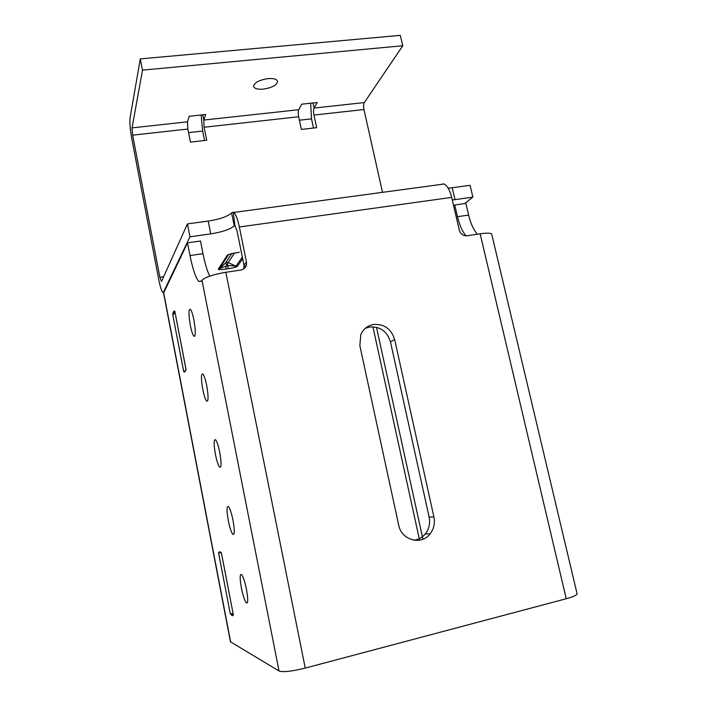 <?xml version="1.0" encoding="UTF-8"?>
<svg xmlns="http://www.w3.org/2000/svg" width="707" height="707" viewBox="0 0 707 707"><rect width="100%" height="100%" fill="white"/><g stroke="black" fill="none" stroke-linecap="round" stroke-linejoin="round"><path stroke-width="1.06" d="M311.522 118.856L310.647 103.222L311.522 118.856L313.51 128.038L311.522 118.856L299.388 120.217M202.635 131.034L201.133 114.985L202.635 131.034L204.544 140.507L202.635 131.034L188.557 132.607M193.939 320.112C192.764 314.323 191.579 310.718 190.395 309.295C188.522 309.056 188.504 314.421 190.333 325.388C191.5 331.15 192.675 334.764 193.877 336.24C195.759 336.594 195.777 331.221 193.939 320.112M206.736 385.668C205.463 379.482 204.19 375.594 202.9 373.994C201.009 373.535 200.974 378.652 202.768 389.354C204.023 395.513 205.304 399.42 206.603 401.072C208.503 401.638 208.547 396.503 206.736 385.668M219.753 452.383C218.383 445.764 217.005 441.557 215.608 439.763C213.717 439.1 213.655 443.987 215.423 454.424C216.766 461.008 218.154 465.224 219.577 467.088C221.477 467.848 221.53 462.944 219.753 452.383M233.001 520.281C231.534 513.185 230.04 508.633 228.52 506.627C226.629 505.788 226.558 510.454 228.299 520.608C229.748 527.661 231.242 532.221 232.78 534.306C234.68 535.243 234.751 530.568 233.001 520.281M246.478 589.399C244.905 581.79 243.288 576.868 241.635 574.623C239.761 573.624 239.682 578.07 241.396 587.959C242.952 595.506 244.569 600.446 246.239 602.779C248.13 603.866 248.21 599.403 246.478 589.399M373.384 324.495C367.499 325.68 363.301 329.055 360.791 334.632L359.854 345.688L398.677 525.062C401.346 540.236 421.399 545.769 430.103 533.891C433.886 528.916 435.15 523.251 433.895 516.905L394.647 339.493C391.21 328.764 384.122 323.771 373.384 324.495M365.342 328.295L369.443 327.023C380.066 326.298 387.074 331.23 390.467 341.835L429.131 517.1C430.36 523.374 429.105 528.969 425.358 533.873C422.353 537.514 418.571 539.635 414.028 540.245M263.296 89.135C272.054 87.739 276.826 85.158 277.604 81.411C276.914 79.14 273.706 78.212 267.971 78.61C259.124 80.032 254.326 82.613 253.592 86.351C254.334 88.64 257.569 89.568 263.296 89.135M142.514 70.126L132.032 127.87L132.633 135.161L159.87 277.277L161.514 281.492L187.435 223.916L189.962 236.792L163.538 292.044L162.645 292.212C161.417 290.665 160.127 286.521 158.792 279.76L131.829 138.952C130.168 129.611 129.575 122.585 130.07 117.875L140.278 58.911L400.259 35.35L402.787 45.734L142.514 70.126L140.278 58.911M472.877 197.129L470.084 185.305L452.197 187.744L454.972 199.639L472.877 197.129L464.755 203.554M454.972 199.639L452.277 199.957M239.346 226.991L246.46 261.926L246.469 264.683C245.736 267.635 243.844 269.411 240.804 270.03L225.833 272.292L305.247 668.097L566.236 598.741L480.15 233.805L467.097 235.785C463.218 235.952 460.619 234.079 459.311 230.146L451.676 197.394L239.346 226.991C237.667 219.143 235.829 214.301 233.84 212.445L233.283 212.127L234.918 225.63L234.238 225.904C230.031 229.395 222.201 232.055 210.748 233.884L208.185 221.079C219.63 219.285 227.442 216.581 231.613 212.966L234.238 225.904L235.148 225.772M189.962 236.792L210.748 233.884M187.435 223.916L208.185 221.079M448.158 188.15L452.197 187.744M239.311 252.293L237.084 252.629L239.302 252.311M229.475 254.22L237.084 252.62C231.631 253.495 228.361 254.361 227.283 255.218L218.277 269.199C218.383 269.809 220.964 269.774 226.01 269.075L225.931 266.177L219.506 268.616L225.533 263.004L231.684 253.645M234.503 253.062L228.149 262.615L235.97 266.141L226.841 265.328L225.931 266.177L228.025 265.867L228.105 268.766L226.01 269.075M132.032 127.87L187.488 121.825L189.184 116.266L205.693 114.49L203.802 120.049L202.715 114.817M187.488 121.825L187.85 129.045L190.457 142.125L206.718 140.26L204.093 127.242L203.802 120.049L298.743 109.718L301.748 104.176L317.266 102.506L314.094 108.047L312.945 102.975M298.743 109.718C298.107 111.299 298.071 113.641 298.646 116.761L301.368 129.425L316.674 127.675L313.935 115.064C313.36 111.962 313.413 109.62 314.094 108.047L364.308 102.577L402.787 45.734M364.308 102.577C363.495 104.15 363.38 106.465 363.955 109.523L382.514 192.339M243.8 268.819L244.003 265.275L246.46 261.926M234.918 225.63L236.995 230.756L244.003 265.275M233.283 212.127L231.613 212.966M443.068 183.785L444.014 184.023C447.266 185.588 449.82 190.042 451.676 197.394M480.15 233.805C487.636 232.762 491.515 233.001 491.798 234.53L577.045 593.606C577.451 594.923 573.845 596.637 566.236 598.741M453.647 205.852L454.725 204.977L465.878 203.395L468.617 215.069C470.623 223.377 473.513 229.766 477.313 234.238M454.725 204.977L457.464 216.696L468.617 215.069M465.975 235.846C462.281 231.348 459.435 224.959 457.464 216.696M201.583 281.006L198.738 281.439L201.451 281.227L201.99 280.343C205.03 277.206 212.984 274.528 225.833 272.292M305.247 668.097C291.894 671.385 283.154 672.348 279.035 671.005L230.438 641.797M198.738 281.439C195.698 277.851 192.79 269.226 190.006 255.554L202.98 253.672C204.986 263.623 207.231 271.108 209.723 276.137M163.573 293.14L187.514 242.855L190.006 255.554M202.98 253.672L200.479 241.016L187.514 242.855M185.42 371.131L184.686 371.997L183.714 371.714L172.747 314.721L173.206 312.361L173.869 311.186L174.797 311.124L185.968 369.036L185.694 370.521M219.311 551.787L221.477 553.245L233.381 614.966L232.559 615.762L230.252 613.588L218.578 552.909L219.311 551.787L220.584 552.326M376.486 327.288L422.945 539.238M372.907 326.784L419.587 540.201M175.142 312.945L172.764 314.703L174.823 312.167L174.797 311.124L185.994 369.496M173.206 312.361L173.913 312.848L174.576 311.672L173.869 311.186M184.978 371.44L183.74 371.696L185.508 370.698M184.686 371.997L185.075 371.334M232.559 615.762L231.613 614.843L232.029 614.524L233.045 614.975L232.63 615.293L233.124 614.604L230.288 613.596L233.142 613.791M221.264 552.706L218.604 552.909L219.815 552.273M233.283 614.48L231.357 614.348L231.543 615.302M221.415 553.033L233.372 614.957L221.415 553.042M220.248 551.893L220.973 552.37M226.761 262.421L225.533 263.004L226.841 265.328L228.149 262.615L226.761 262.421M242.695 258.806L237.349 266.336C236.315 267.113 233.23 267.926 228.105 268.766M237.349 266.336L235.97 266.141L242.342 257.083M227.283 255.218L228.573 254.608L219.506 268.616L218.277 269.199M159.87 277.277L163.671 276.702M204.093 127.242L298.646 116.761M313.935 115.064L363.955 109.523M132.633 135.161L187.85 129.045M429.131 517.1L433.895 516.905M390.467 341.835L394.647 339.493M279.035 671.005L201.99 280.343M163.644 292.601L230.676 642.124M218.578 552.909L230.252 613.588M172.747 314.721L183.74 371.696M185.968 369.036L174.779 311.062M185.959 369.045L185.42 370.919L184.165 371.838L184.934 371.405M244.021 267.997L246.469 264.683M425.358 533.873L430.103 533.891M233.84 212.445L444.014 184.023M230.455 641.868L163.556 293.043M247.477 602.479L246.239 602.779M233.973 534.041L232.78 534.306M220.708 466.85L219.577 467.088M207.672 400.878L206.603 401.072M194.867 336.072L193.877 336.24"/></g></svg>
